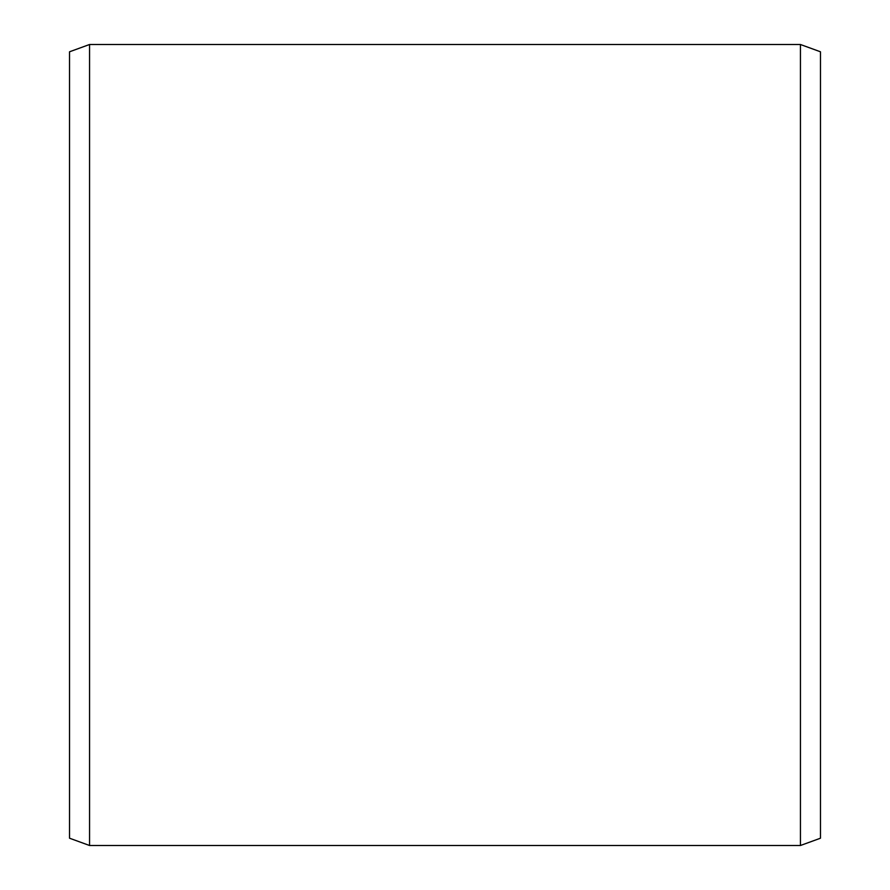 <?xml version="1.0" encoding="UTF-8"?>
<svg xmlns="http://www.w3.org/2000/svg" width="890" height="890" viewBox="0 0 890 890"><rect width="100%" height="100%" fill="white"/><g stroke="black" fill="none" stroke-linecap="round" stroke-linejoin="round"><path stroke-width="1.33" d="M820.469 51.787L820.469 838.213L800.444 845.5L800.444 44.5L820.469 51.787M89.556 845.5L69.531 838.213L69.531 51.787L89.556 44.5L89.556 845.5L800.444 845.5M89.556 44.5L800.444 44.5"/></g></svg>
